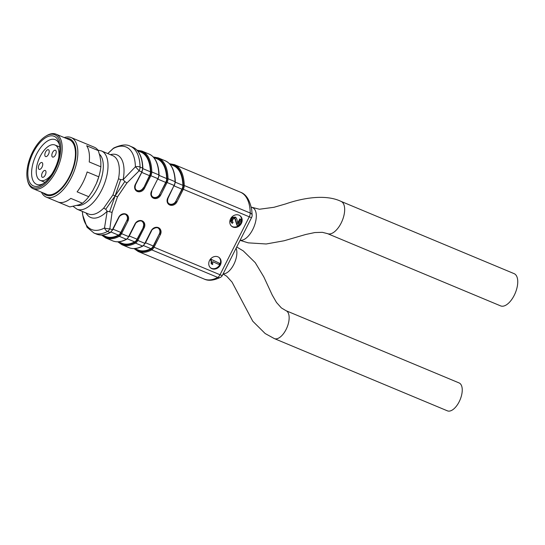 <?xml version="1.0" encoding="UTF-8"?>
<svg xmlns="http://www.w3.org/2000/svg" width="545" height="545" viewBox="0 0 545 545"><rect width="100%" height="100%" fill="white"/><g stroke="black" fill="none" stroke-linecap="round" stroke-linejoin="round"><path stroke-width="0.82" d="M238.063 226.005A6.724 5.797 129.5 0 0 240.863 222.939A6.724 5.797 129.5 0 0 239.977 215.718M231.448 226.08A6.724 5.797 129.5 0 0 238.015 226.039L241.299 219.703L239.82 218.865L237.62 223.157M234.813 218.429L236.898 225.187L237.518 225.616M241.299 219.703L240.345 219.301L237.933 224.002L236.837 219.056L235.924 217.516L232.708 217.809L231.121 221.679L232.381 223.361L233.11 222.19L232.429 221.686M235.924 217.516L235.399 217.087L232.184 217.38L230.596 221.25L231.857 222.925M210.404 267.738A6.724 5.797 129.5 0 0 219.819 264.597A6.724 5.797 129.5 0 0 218.933 257.376M211.16 261.552L211.188 263.691L212.666 264.55L212.72 261.675L218.988 264.475L219.608 263.303L211.038 259.277L210.636 260.033L211.685 261.988L211.712 264.127M112.924 194.974L103.673 208.142L105.757 209.266L115.118 195.887L120.718 179.652L118.51 178.774L112.924 194.974L115.118 195.887L109.559 211.753L112.066 212.393L117.488 196.874L126.903 183.025L124.832 181.519L115.118 195.887L117.488 196.874M241.387 223.375A6.724 5.797 129.5 0 0 240.25 215.922A6.724 5.797 129.5 0 0 231.502 217.428A6.724 5.797 129.5 0 0 231.707 226.304A6.724 5.797 129.5 0 0 241.387 223.375M220.344 265.034A6.724 5.797 129.5 0 0 219.206 257.587A6.724 5.797 129.5 0 0 210.459 259.093A6.724 5.797 129.5 0 0 210.663 267.963A6.724 5.797 129.5 0 0 220.344 265.034M124.832 181.519L123.122 179.686L135.392 166.818A4.707 0.388 47.6 0 1 139.111 170.83L126.903 183.025M107.746 153.561L113.094 148.54A4.707 0.388 47.6 0 1 113.217 148.56L107.815 153.588M82.397 211.453A44.704 21.889 -67.3 0 0 104.504 227.967L107.181 211.249L109.559 211.753M137.435 150.658L140.93 152.116A45.712 22.386 112.7 0 1 150.44 171.804A4.707 2.303 112.7 0 1 149.487 175.633L143.669 187.882L150.038 175.279A4.033 1.976 -67.3 0 0 150.856 172.05A46.386 22.713 -67.3 0 0 137.415 150.638M136.284 189.973A5.041 4.346 129.5 0 0 143.41 187.664M113.074 229.207L120.799 232.429L126.876 220.398A5.041 4.346 129.5 0 0 126.154 214.921M120.799 232.429A4.707 2.303 112.7 0 1 118.456 235.12L111.098 232.047M102.215 235.024L105.716 236.489A45.712 22.386 -67.3 0 0 118.456 235.12M118.415 241.803A46.386 22.713 -67.3 0 0 135.031 242.273A4.033 1.976 -67.3 0 0 136.999 239.991L143.362 227.388L137.027 239.201A4.707 2.303 112.7 0 1 134.683 241.891A45.712 22.386 112.7 0 1 121.937 243.261L118.442 241.803M143.103 227.17A5.041 4.346 129.5 0 0 142.381 221.699M159.099 175.415L166.668 178.576A45.712 22.386 -67.3 0 0 157.158 158.888L153.663 157.43M166.668 178.576A4.707 2.303 112.7 0 1 165.714 182.405L157.989 179.182M152.511 196.745A5.041 4.346 129.5 0 0 159.637 194.436L165.714 182.405M145.522 242.75L153.247 245.979L159.331 233.948A5.041 4.346 129.5 0 0 158.609 228.471M153.247 245.979A4.707 2.303 112.7 0 1 150.911 248.663L143.553 245.591M134.669 248.575L138.164 250.032A45.712 22.386 -67.3 0 0 150.911 248.663M175.327 182.194L182.895 185.348A45.712 22.386 -67.3 0 0 173.385 165.666L169.89 164.202M182.895 185.348A4.707 2.303 112.7 0 1 181.941 189.183L174.216 185.954M168.739 203.517A5.041 4.346 129.5 0 0 175.865 201.214L181.941 189.183M105.757 209.266L107.181 211.249A33.947 16.622 112.7 0 1 86.076 212.993M112.658 229.827L110.465 232.477A0.674 0.504 61.8 0 1 110.083 232.483A4.707 2.303 -67.3 0 0 112.379 229.82L109.852 228.764A4.707 1.485 4.9 0 1 104.504 227.967A4.707 3.515 61.8 0 0 107.549 231.427A47.061 23.047 112.7 0 1 94.013 233.056L96.54 234.112A47.061 23.047 -67.3 0 0 110.083 232.483L107.549 231.427A4.707 2.303 -67.3 0 0 109.852 228.764L112.066 212.393M110.424 154.678A33.947 16.622 112.7 0 1 123.122 179.686L120.718 179.652M130.269 146.21C126.631 144.125 121.228 144.677 114.041 147.865A4.707 3.515 61.8 0 0 113.217 148.56A44.704 21.889 -67.3 0 1 135.392 166.818A4.707 2.752 -1.3 0 1 140.065 167.056L142.599 168.112A47.061 23.047 -67.3 0 0 132.796 147.266L130.269 146.21A47.061 23.047 112.7 0 1 140.065 167.056A4.707 2.303 -67.3 0 1 139.111 170.83L141.645 171.886A4.707 2.303 -67.3 0 0 142.599 168.112A0.674 0.395 -1.3 0 1 142.872 168.419C142.47 157.198 139.111 150.148 132.796 147.266M240.434 192.194C246.177 194.184 249.964 200.226 251.79 210.316L252.151 215.2A4.707 2.752 178.7 0 0 250.237 213.047A47.061 23.047 -67.3 0 0 240.434 192.194L174.448 164.651A47.061 23.047 112.7 0 1 184.251 185.498L250.237 213.047A4.707 2.303 112.7 0 1 249.283 216.815L183.297 189.272L176.927 201.868A5.716 4.925 -50.5 0 1 169.774 205.009A5.716 4.925 -50.5 0 1 167.731 198.033L174.1 185.429L167.07 182.493L160.7 195.096A5.716 4.925 -50.5 0 1 153.547 198.237A5.716 4.925 -50.5 0 1 151.51 191.261L157.873 178.658L150.842 175.722L144.473 188.325A5.716 4.925 -50.5 0 1 137.32 191.465A5.716 4.925 -50.5 0 1 135.283 184.483L141.925 171.893M119.021 217.23L112.72 229.901L112.379 229.82L118.749 217.217A5.716 4.925 -50.5 0 1 125.895 214.076A5.716 4.925 -50.5 0 1 127.939 221.059L121.576 233.655L128.606 236.591L134.969 223.988A5.716 4.925 -50.5 0 1 142.122 220.854A5.716 4.925 -50.5 0 1 144.166 227.83L137.803 240.427L144.834 243.363L151.197 230.767A5.716 4.925 -50.5 0 1 158.35 227.626A5.716 4.925 -50.5 0 1 160.394 234.602L154.031 247.205L220.016 274.748A4.707 2.303 -67.3 0 1 217.721 277.419A4.707 3.515 61.8 0 0 220.398 277.385C213.735 280.546 208.326 281.104 204.177 279.047A47.061 23.047 -67.3 0 0 217.721 277.419L151.735 249.869A47.061 23.047 112.7 0 1 138.192 251.504L204.177 279.047M219.608 263.303L211.038 259.277M211.562 259.713L211.16 260.469L210.636 260.033M211.16 260.469L211.685 261.988M240.345 219.301L239.82 218.865M231.407 222.619L232.381 223.361M236.898 225.187L237.422 225.616L235.093 218.6L233.526 218.484L232.184 221.168L232.654 221.924M237.422 225.616L238.042 226.046L237.422 225.616M459.088 382.931A15.124 7.405 112.7 0 1 459.169 401.754A15.124 7.405 112.7 0 1 447.431 410.848L274.346 338.595A15.124 7.405 -67.3 0 0 287.004 327.491A15.124 7.405 -67.3 0 0 285.996 310.677L459.088 382.931M251.238 207.141L259.42 209.239L273.958 207.291L285.662 203.919C300.704 198.666 324.711 193.557 341.02 201.378L514.105 273.638A17.481 8.556 112.7 0 1 514.201 295.383A17.481 8.556 112.7 0 1 500.637 305.895L327.552 233.642L322.354 232.327L314.819 232.552L305.731 234.479L284.068 240.774L266.205 243.983L248.261 242.852L240.066 240.345M48.675 149.882A3.699 1.812 -67.3 0 0 48.444 149.746A3.699 1.812 -67.3 0 0 45.351 152.457A3.699 1.812 -67.3 0 0 45.596 156.572A3.699 1.812 -67.3 0 0 48.58 154.106A3.699 1.812 -67.3 0 0 48.675 149.882M39.111 164.767A3.699 1.812 -67.3 0 0 39.131 169.366A3.699 1.812 -67.3 0 0 42.122 166.899A3.699 1.812 -67.3 0 0 42.21 162.683A3.699 1.812 -67.3 0 0 41.985 162.539A3.699 1.812 -67.3 0 0 39.111 164.767M45.453 170.619A3.699 1.812 -67.3 0 0 45.221 170.476A3.699 1.812 -67.3 0 0 42.129 173.194A3.699 1.812 -67.3 0 0 42.374 177.302A3.699 1.812 -67.3 0 0 45.364 174.836A3.699 1.812 -67.3 0 0 45.453 170.619M55.672 150.379A3.699 1.812 -67.3 0 0 55.447 150.243A3.699 1.812 -67.3 0 0 52.354 152.954A3.699 1.812 -67.3 0 0 52.599 157.069A3.699 1.812 -67.3 0 0 55.583 154.603A3.699 1.812 -67.3 0 0 55.672 150.379M51.945 173.964A19.157 9.381 112.7 0 1 40.214 180.368A19.157 9.381 112.7 0 1 39.029 179.652A19.157 9.381 112.7 0 1 40.112 156.531A19.157 9.381 112.7 0 1 54.977 145.011A19.157 9.381 112.7 0 1 58.669 157.852M59.48 144.847A24.198 11.854 -67.3 0 0 56.796 140.59A24.198 11.854 -67.3 0 0 55.297 139.677A24.198 11.854 -67.3 0 0 35.752 155.822A24.198 11.854 -67.3 0 0 35.153 183.44A24.198 11.854 -67.3 0 0 36.651 184.346A24.198 11.854 -67.3 0 0 43.273 183.685M55.835 137.306A26.889 13.169 -67.3 0 0 29.655 161.695A26.889 13.169 -67.3 0 0 42.067 184.489A26.889 13.169 -67.3 0 0 59.207 143.43A26.889 13.169 -67.3 0 0 55.835 137.306M31.038 186.404A28.572 13.993 -67.3 0 0 58.853 160.489A28.572 13.993 -67.3 0 0 45.664 136.27A28.572 13.993 -67.3 0 0 27.454 179.898A28.572 13.993 -67.3 0 0 31.038 186.404M45.664 136.27L46.543 135.732A29.58 14.483 112.7 0 1 56.019 134.152A29.58 14.483 112.7 0 1 57.988 167.029A29.58 14.483 112.7 0 1 33.231 188.747A29.58 14.483 112.7 0 1 31.392 187.637A29.58 14.483 112.7 0 1 27.686 180.899L27.454 179.898M33.231 188.747L46.482 194.279A29.58 14.483 -67.3 0 0 70.373 174.55A29.58 14.483 -67.3 0 0 71.102 140.794A29.58 14.483 -67.3 0 0 69.27 139.684L56.019 134.152M43.082 192.855A30.52 14.947 -67.3 0 0 69.086 178.167A30.52 14.947 -67.3 0 0 71.524 139.963A30.52 14.947 -67.3 0 0 65.87 138.267M64.255 137.592A32.271 15.798 112.7 0 1 71.116 137.544A32.271 15.798 112.7 0 1 73.119 138.75A32.271 15.798 112.7 0 1 72.458 175.258A32.271 15.798 112.7 0 1 46.57 197.222A32.271 15.798 112.7 0 1 46.257 197.099A32.271 15.798 112.7 0 1 41.461 192.181M46.257 197.099L69.515 206.807A32.271 15.798 -67.3 0 0 69.828 206.93L58.199 202.072A32.271 15.798 -67.3 0 0 70.816 198.387L82.445 203.244A32.271 15.798 -67.3 0 0 88.74 196.697L92.759 190.682L96.383 183.508L98.781 176.818L87.152 171.961A32.271 15.798 -67.3 0 1 77.111 191.847L88.74 196.697M98.781 176.818A32.271 15.798 -67.3 0 0 99.013 176.049A32.271 15.798 -67.3 0 0 100.859 166.797L89.23 161.94A32.271 15.798 -67.3 0 0 86.655 145.747L98.284 150.604A32.271 15.798 -67.3 0 0 94.374 147.252L71.116 137.544M69.828 206.93L79.229 204.763L82.445 203.244M99.013 176.049L98.897 176.444A30.52 14.947 112.7 0 1 96.383 183.508M100.859 166.797L100.845 161.96L99.919 156.115L98.284 150.604M118.51 178.774A31.596 15.471 -67.3 0 0 112.754 155.652L101.418 150.917A31.596 15.471 112.7 0 1 103.523 186.036A31.596 15.471 112.7 0 1 77.077 209.232L73.173 206.398M77.077 209.232L88.413 213.967A31.596 15.471 -67.3 0 0 103.673 208.142M167.083 178.821A0.674 0.395 -1.3 0 1 168.023 178.726L175.054 181.662A47.061 23.047 -67.3 0 0 165.251 160.809L158.22 157.873A47.061 23.047 112.7 0 1 168.023 178.726A4.707 2.303 112.7 0 1 167.07 182.493L166.266 182.057A4.033 1.976 -67.3 0 0 167.083 178.821A46.386 22.713 -67.3 0 0 153.642 157.41M128.995 247.662A47.061 23.047 -67.3 0 0 142.538 246.033L135.507 243.097A47.061 23.047 112.7 0 1 121.964 244.725L128.995 247.662C133.069 249.317 137.708 248.772 142.919 246.027A0.674 0.504 61.8 0 1 142.538 246.033A4.707 2.303 -67.3 0 0 144.834 243.363L145.174 243.452L151.537 230.848L151.197 230.767M150.856 172.05A0.674 0.395 -1.3 0 1 151.796 171.954L158.827 174.884A47.061 23.047 -67.3 0 0 149.023 154.037L141.993 151.101A47.061 23.047 112.7 0 1 151.796 171.954A4.707 2.303 112.7 0 1 150.842 175.722L150.038 175.279M251.647 217.428L222.38 275.361A4.707 0.6 -153.2 0 1 220.016 274.748L249.283 216.815A4.707 0.6 -153.2 0 0 251.647 217.428A4.707 4.707 0 0 0 252.151 215.2M112.767 240.89A47.061 23.047 -67.3 0 0 126.311 239.255L119.28 236.326A47.061 23.047 112.7 0 1 105.737 237.954L112.767 240.89C116.841 242.545 121.481 242 126.692 239.255A0.674 0.504 -118.2 0 1 126.311 239.255A4.707 2.303 -67.3 0 0 128.606 236.591L128.947 236.68L135.31 224.077L134.969 223.988M77.009 205.41A28.238 13.829 -67.3 0 0 98.924 185.15A28.238 13.829 -67.3 0 0 99.408 154.16M142.872 168.643L150.44 171.804M149.487 175.633L141.761 172.411M102.188 235.031A46.386 22.713 -67.3 0 0 118.803 235.501A4.033 1.976 -67.3 0 0 120.772 233.212L126.876 220.398M134.683 241.891L127.326 238.819M129.301 235.978L137.027 239.201M159.637 194.436L166.266 182.057M134.642 248.575A46.386 22.713 -67.3 0 0 151.258 249.045A4.033 1.976 -67.3 0 0 153.227 246.762L159.331 233.948M175.865 201.214L182.493 188.829A4.033 1.976 -67.3 0 0 183.311 185.593A46.386 22.713 -67.3 0 0 169.87 164.181M127.939 221.059L127.135 220.616A5.041 4.346 129.5 0 0 126.283 215.03C124.437 212.455 118.749 216.161 119.083 217.305L118.749 217.217M144.166 227.83L143.362 227.388A5.041 4.346 129.5 0 0 142.511 221.801C140.665 219.226 134.976 222.932 135.31 224.077L135.249 224.002M160.394 234.602L159.59 234.159A5.041 4.346 129.5 0 0 158.738 228.573C156.892 226.005 151.203 229.711 151.537 230.848L151.476 230.773M167.976 198.114A5.041 4.346 129.5 0 0 168.861 203.626A5.041 4.346 129.5 0 0 176.124 201.432L176.927 201.868M135.521 184.571A5.041 4.346 129.5 0 0 136.413 190.082A5.041 4.346 129.5 0 0 143.669 187.882L144.473 188.325M151.748 191.343A5.041 4.346 129.5 0 0 152.634 196.854A5.041 4.346 129.5 0 0 159.896 194.654L160.7 195.096M183.311 185.593A0.674 0.395 -1.3 0 1 184.251 185.498A4.707 2.303 112.7 0 1 183.297 189.272L182.493 188.829M153.227 246.762L154.031 247.205A4.707 2.303 112.7 0 1 151.735 249.869A0.674 0.504 61.8 0 1 151.258 249.045M136.999 239.991L137.803 240.427A4.707 2.303 112.7 0 1 135.507 243.097A0.674 0.504 -118.2 0 1 135.031 242.273M120.772 233.212L121.576 233.655A4.707 2.303 112.7 0 1 119.28 236.326A0.674 0.504 61.8 0 1 118.803 235.501M167.731 198.033L168.071 198.121L174.1 185.429A4.707 2.303 -67.3 0 0 175.054 181.662A0.674 0.395 -1.3 0 1 175.327 181.969C174.925 170.749 171.566 163.691 165.251 160.809M151.51 191.261L157.873 178.658A4.707 2.303 -67.3 0 0 158.827 174.884A0.674 0.395 -1.3 0 1 159.099 175.197C158.697 163.97 155.339 156.919 149.023 154.037M231.121 221.679L230.596 221.25M235.692 219.472L235.167 219.035M168.861 203.626C167.472 202.829 167.213 200.989 168.071 198.121L168.01 198.039M175.327 181.969L174.38 185.443M152.634 196.854C151.251 196.05 150.985 194.218 151.844 191.343L151.782 191.268M159.099 175.197L158.152 178.665M145.113 243.377L142.919 246.027M128.886 236.598L126.692 239.255M223.164 273.801A15.124 7.405 -67.3 0 0 233.805 264.441A15.124 7.405 -67.3 0 0 236.094 248.207M252.573 207.7A17.481 8.556 112.7 0 1 254.229 226.168A17.481 8.556 112.7 0 1 240.113 240.263M340.925 201.343A17.481 8.556 112.7 0 1 341.116 223.13A17.481 8.556 112.7 0 1 327.647 233.676M82.343 211.433L82.642 214.846L87.037 227.299L94.013 233.056M114.041 147.865A4.707 4.707 0 0 0 113.094 148.54M220.398 277.385A4.707 4.707 0 0 0 222.38 275.361M237.606 225.793L237.082 225.364M101.418 150.917L97.957 150.141M174.448 164.651L169.441 163.711M158.22 157.873L153.213 156.94M141.993 151.101L136.986 150.168M136.413 190.082C135.024 189.278 134.758 187.439 135.616 184.571L141.979 171.968L142.872 168.419M134.002 248.595L138.192 251.504M117.775 241.823L121.964 244.725M101.547 235.052L105.737 237.954M110.465 232.477C105.253 235.229 100.614 235.774 96.54 234.112M223.075 273.978L226.706 276.24L232.034 282.092L252.785 321.243L265.17 333.54L274.346 338.595M236.714 246.987L243.247 250.884L255.244 262.649L263.807 276.887L272.241 295.07L276.506 302.482L281.377 307.925L285.996 310.677M40.214 180.368L44.956 182.35M54.977 145.011L59.718 146.987"/></g></svg>
